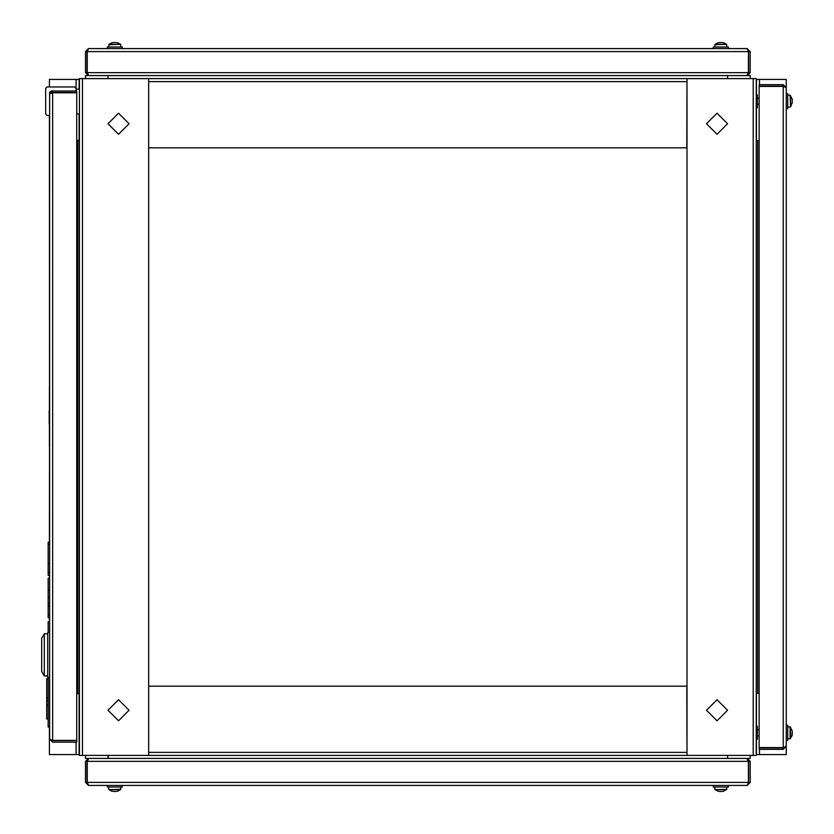 <?xml version="1.0" encoding="UTF-8"?>
<svg xmlns="http://www.w3.org/2000/svg" width="834" height="834" viewBox="0 0 834 834"><rect width="100%" height="100%" fill="white"/><g stroke="black" fill="none" stroke-linecap="round" stroke-linejoin="round"><path stroke-width="1.25" d="M49.373 727.092L49.373 754.614L79.449 754.614M49.373 86.903L49.373 79.386L79.449 79.386M756.177 754.614L786.254 754.614L786.254 740.331L787.755 740.331L787.755 725.288L786.254 725.288L786.254 108.712L787.755 108.712L787.755 93.669L786.254 93.669L786.254 79.386L756.177 79.386M756.177 693.408L759.18 693.408M756.177 140.592L759.18 140.592M76.738 140.289L79.449 140.289L76.738 140.592M79.449 693.711L76.738 693.408M757.376 96.994L757.376 105.782M757.376 104.198L757.376 107.513L757.376 104.198L759.18 104.198M757.376 728.603L757.376 737.392M757.376 735.817L757.376 739.122L757.376 735.817L759.18 735.817M750.162 755.364L750.162 758.377L85.464 758.377L85.464 755.364M728.353 785.44L728.353 786.942L713.32 786.942L713.32 785.44M122.306 785.44L122.306 786.942L107.263 786.942L107.263 785.44M726.852 786.942L726.633 789.704L715.04 789.704L717.834 791.132M719.534 791.487L717.855 791.112L719.534 791.487M721.608 791.487L720.065 791.487M723.818 791.112L722.14 791.487L723.818 791.112M787.755 726.789L790.517 727.008L790.517 738.163M792.248 731.595L791.946 735.578M792.248 734.024L792.206 732.805M120.805 786.942L120.586 789.704L108.993 789.704L111.787 791.132M113.487 791.487L111.798 791.112L113.487 791.487M115.561 791.487L114.008 791.487M117.771 791.112L116.093 791.487L117.771 791.112M713.32 48.56L713.32 47.058L728.353 47.058L728.353 48.56M107.263 48.56L107.263 47.058L122.306 47.058L122.306 48.56M714.821 47.058L715.04 44.296L726.633 44.296L723.839 42.868M722.14 42.513L723.818 42.888L722.14 42.513M720.065 42.513L721.608 42.513M717.855 42.888L719.534 42.513L717.855 42.888M790.517 95.837L790.517 106.992L792.248 102.405M790.111 95.18L792.206 99.163L792.206 103.218M792.206 101.195L792.248 99.976M108.774 47.058L108.993 44.296L120.586 44.296L117.782 42.868M116.093 42.513L117.771 42.888L116.093 42.513M114.008 42.513L115.561 42.513M111.798 42.888L113.487 42.513L111.798 42.888M85.464 78.636L85.464 75.623L750.162 75.623L750.162 78.636M686.997 78.636L756.177 78.636L756.177 755.364L686.997 755.364L686.997 78.636L686.851 147.816L148.619 147.816L148.619 81.638L686.997 81.638M686.997 752.362L148.619 752.362L148.619 686.184L686.851 686.184L686.997 755.364M686.851 755.364L79.449 755.364L79.449 78.636L686.851 78.636M49.519 450.694L49.519 383.306M44.306 633.85L41.7 638.364L41.7 671.453L44.306 675.957L44.306 633.85L47.715 633.85M49.675 166.915L49.675 632.349L47.715 632.349L49.675 632.349L47.715 632.349L47.715 677.469L49.675 677.469L49.675 739.122L49.675 677.469M756.177 107.961L756.928 107.961L757.376 94.878L756.177 94.43M756.177 739.57L756.928 739.57L757.376 726.487M723.839 791.132L726.852 789.266L715.04 789.704M792.206 730.782L790.079 726.789L790.079 738.82L791.925 735.859M117.782 791.132L120.805 789.266L108.993 789.704M714.821 44.734L726.633 44.296L726.852 47.058M787.755 95.18L790.079 95.18L790.517 106.992L787.755 107.211M108.774 44.734L120.586 44.296L120.805 47.058M727.602 710.245L717.073 699.726L706.544 710.245L717.073 720.774L727.602 710.245M727.602 123.755L717.073 113.226L706.544 123.755L717.073 134.274L727.602 123.755M108.024 123.755L118.543 134.274L129.072 123.755L118.543 113.226L108.024 123.755M108.024 710.245L118.543 720.774L129.072 710.245L118.543 699.726L108.024 710.245M756.48 754.614L756.48 739.57L756.48 754.614M756.48 726.039L756.48 693.408L756.48 726.039M756.48 140.592L756.48 107.961L756.48 140.592M756.48 94.43L756.48 79.386L756.48 94.43M79.147 754.614L79.147 693.711M79.147 140.289L79.147 113.977M79.147 89.165L79.147 79.386M49.373 621.778L49.373 617.713M49.373 578.306L49.373 575.397M49.373 542.204L49.519 450.892M49.519 383.108L49.373 115.478M756.928 107.961L757.376 107.513L756.928 107.961M756.928 739.57L757.376 739.122L756.928 739.57M756.177 726.039L756.928 726.039M77.948 140.289L77.948 693.711L76.738 693.711M786.254 87.653L786.254 746.347L783.241 747.577L759.18 747.577L759.18 86.423L783.241 86.423L786.254 87.653L783.241 84.651L783.241 86.152L759.18 86.152L759.18 84.651L783.241 84.651M783.241 749.349L783.241 747.848L759.18 747.848L759.18 749.349L783.241 749.349L786.254 746.347M783.241 747.848L784.44 747.254M784.44 86.746L783.241 86.152M783.241 86.423L783.241 747.577L784.346 747.285M746.889 758.377L748.39 761.379L748.39 782.438L747.149 785.44L750.162 782.438L750.162 761.379L747.149 758.492M748.067 783.626L748.661 782.438L748.661 761.379L750.162 761.379M86.965 782.438L85.464 782.438L85.464 761.379L86.965 761.379L86.965 782.438L87.549 783.626M747.149 785.44L88.467 785.44L87.236 782.438L87.236 761.379L88.738 758.377M750.162 782.438L748.661 782.438M85.464 782.438L88.467 785.44M748.39 782.438L87.236 782.438L87.528 783.543M103.51 758.377L88.467 758.377L85.464 761.379M87.643 760.118L86.965 761.379M748.661 761.379L747.983 760.128L748.39 761.379L87.236 761.379M747.149 758.377L732.116 758.377M49.675 165.403L49.675 115.478L47.111 115.478L49.675 115.478L49.675 165.403L49.675 115.478L47.111 115.478L45.609 113.977L45.609 88.414L45.609 113.977L45.609 88.414L45.609 113.977L45.609 88.414L47.111 86.903L74.633 86.903L47.111 86.903L74.633 86.903L47.111 86.903L74.633 86.903L47.111 86.903L74.633 86.903L47.111 86.903L74.633 86.903L76.134 88.414L76.134 90.969M79.449 89.165L76.134 89.165L76.134 88.414M79.449 113.977L76.738 113.977M792.3 734.306L792.206 734.837M714.821 786.942L714.821 789.266M108.774 786.942L108.774 789.266M88.738 75.623L87.236 72.621L87.236 51.562L88.467 48.56L747.149 48.56L748.39 51.562L748.39 72.621L746.889 75.623M748.661 51.562L750.162 51.562L750.162 72.621L748.661 72.621L748.661 51.562L748.067 50.374M88.467 48.56L85.464 51.562L85.464 72.621L88.467 75.508M87.549 50.374L86.965 51.562L86.965 72.621L85.464 72.621M87.236 51.562L748.39 51.562L748.098 50.457M750.162 51.562L747.149 48.56M85.464 51.562L86.965 51.562M748.39 72.621L87.236 72.621L87.643 73.872L86.965 72.621M88.467 75.623L103.51 75.623M732.116 75.623L747.149 75.623L750.162 72.621M747.973 73.882L748.661 72.621M148.619 78.636L148.619 755.364M48.163 632.349L48.163 621.778L49.675 621.778L49.675 617.713L48.163 617.713L48.163 578.306L49.675 578.306L49.675 575.397L48.163 575.397L48.163 542.204L49.675 542.204L49.675 454.593L49.675 632.349L47.715 632.349M48.163 572.52L49.675 572.52M48.163 563.482L49.675 563.482M48.163 544.206L49.675 544.206M48.163 614.835L49.675 614.835M48.163 605.797L49.675 605.797M48.163 603.42L49.675 603.42M48.163 590.211L49.675 590.211M49.675 115.478L47.111 115.478L49.675 115.478L49.675 92.47L51.176 90.969L52.678 90.969L49.675 93.971L52.678 92.741L76.738 92.741L76.738 740.363L52.678 740.363L49.675 739.122L49.675 727.092L48.163 727.092L48.163 677.469M48.163 719.033L46.662 719.033L46.662 700.696L48.163 700.696M48.163 700.748L46.662 700.748L48.163 700.623M46.662 700.623L48.163 700.456M46.662 700.456L46.662 679.501L48.163 679.501M46.662 679.501L46.662 678.751L48.163 678.751L46.662 678.751M46.662 705.366L48.163 705.366L46.662 705.376L46.662 707.983M46.662 705.116L48.163 705.116M46.662 704.97L48.163 704.97M46.662 718.95L48.163 718.939M46.662 718.929L48.163 718.929L46.662 718.918M46.662 718.355L48.163 718.355M49.373 446.784L49.373 387.216M49.216 424.256L49.216 412.33M49.07 412.33L49.216 410.776M52.678 92.47L76.738 92.47L76.738 90.969L52.678 90.969L52.678 92.47L51.489 93.054M51.489 740.039L52.678 740.623L52.678 742.135L49.675 739.122L49.675 93.971M52.678 742.135L76.738 742.135L76.738 740.623L52.678 740.623M45.609 107.961L45.609 88.414M74.633 86.903L47.111 86.903M47.715 675.957L44.306 675.957M759.482 754.614L759.482 749.349M759.482 84.651L759.482 79.386M76.134 754.614L76.134 742.135M76.134 89.165L76.134 79.386M757.679 693.408L757.679 140.592M108.024 755.364L108.024 758.377M727.602 755.364L727.602 758.377M727.602 78.636L727.602 75.623M108.024 78.636L108.024 75.623M753.165 78.636L753.165 755.364M82.451 755.364L82.451 78.636M48.163 597.207L49.675 597.207M46.662 697.943L48.163 697.943M46.662 718.658L48.163 718.658M52.678 740.363L52.678 92.741M108.024 756.115L108.41 756.563L108.024 756.115M787.755 738.82L790.517 738.601M757.376 729.802L759.18 729.802M717.834 42.868L715.04 44.296M757.376 98.183L759.18 98.183M111.787 42.868L108.993 44.296"/></g></svg>

